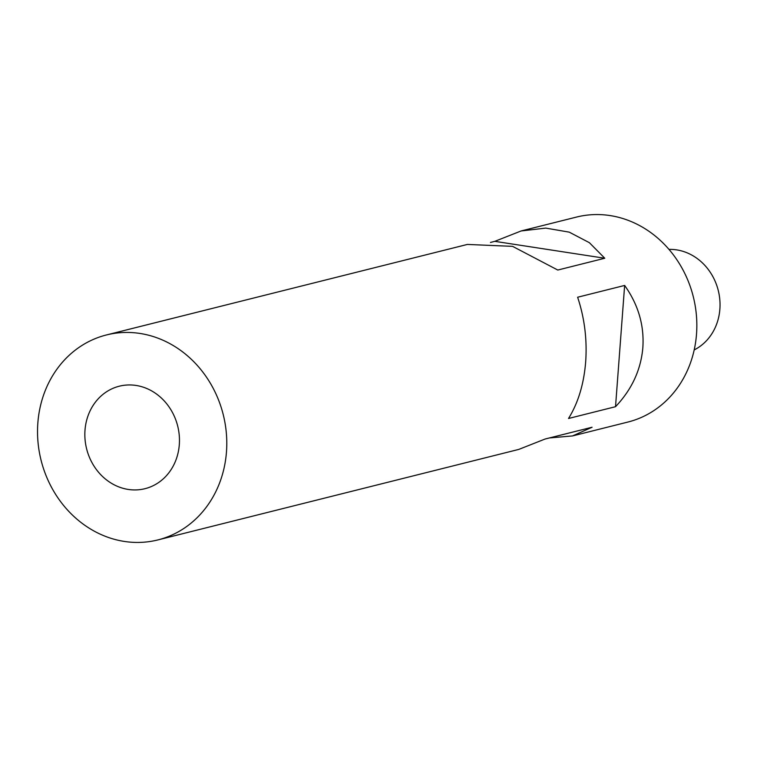 <?xml version="1.0" encoding="UTF-8"?>
<svg xmlns="http://www.w3.org/2000/svg" width="757" height="757" viewBox="0 0 757 757"><rect width="100%" height="100%" fill="white"/><g stroke="black" fill="none" stroke-linecap="round" stroke-linejoin="round"><path stroke-width="1.14" d="M490.489 242.439L494.832 241.341L521.128 230.961L545.769 228.103L569.236 232.144L589.381 242.694L604.786 258.251L557.786 270.041L512.584 246.356L467.381 244.435L106.453 334.954A105.658 93.896 -104.1 0 0 37.85 422.945A105.658 93.896 -104.1 0 0 157.863 539.93A105.658 93.896 -104.1 0 0 226.466 451.938A105.658 93.896 -104.1 0 0 106.453 334.954M585.672 361.855C587.224 339.581 584.546 318.035 577.629 297.236L624.639 285.446C638.236 304.569 644.311 325.264 642.854 347.52C640.971 369.747 631.858 389.467 615.526 406.698L568.516 418.489C578.159 402.942 583.884 384.064 585.672 361.855M157.863 539.93L518.782 449.412L545.078 439.032L592.078 427.241L572.529 435.937L627.913 422.046A105.658 93.896 -104.1 0 0 696.525 334.055A105.658 93.896 -104.1 0 0 576.512 217.07L521.128 230.961M85.002 430.194A52.829 46.943 -104.1 0 0 145.003 488.681A52.829 46.943 -104.1 0 0 179.305 444.69A52.829 46.943 -104.1 0 0 119.303 386.202A52.829 46.943 -104.1 0 0 85.002 430.194M668.98 249.394A52.829 46.943 75.9 0 1 676.635 249.876A52.829 46.943 75.9 0 1 719.15 294.643A52.829 46.943 75.9 0 1 694.188 349.923M615.526 406.698L624.639 285.446M604.786 258.251L494.832 241.341M572.529 435.937L549.421 437.943"/></g></svg>
